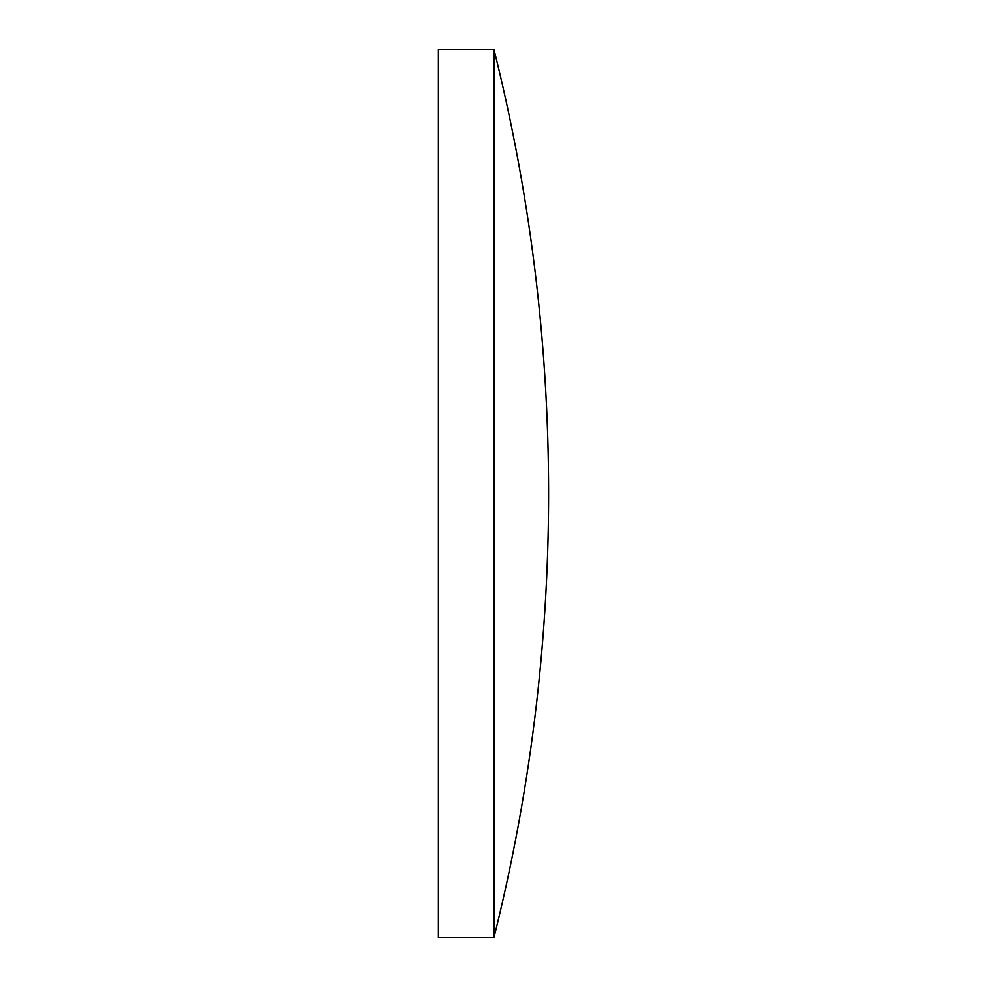 <?xml version="1.0" encoding="UTF-8"?>
<svg xmlns="http://www.w3.org/2000/svg" width="987" height="987" viewBox="0 0 987 987"><rect width="100%" height="100%" fill="white"/><g stroke="black" fill="none" stroke-linecap="round" stroke-linejoin="round"><path stroke-width="0.74" stroke-dasharray="4.93 3.7" d="M493.944 49.35L493.944 937.65M438.425 49.35L438.425 937.65"/><path stroke-width="1.48" d="M493.944 493.5L493.944 49.35L438.425 49.35L438.425 937.65L493.944 937.65L493.944 493.5M493.944 937.65A1832.797 1832.797 0 0 0 493.944 49.35"/></g></svg>
